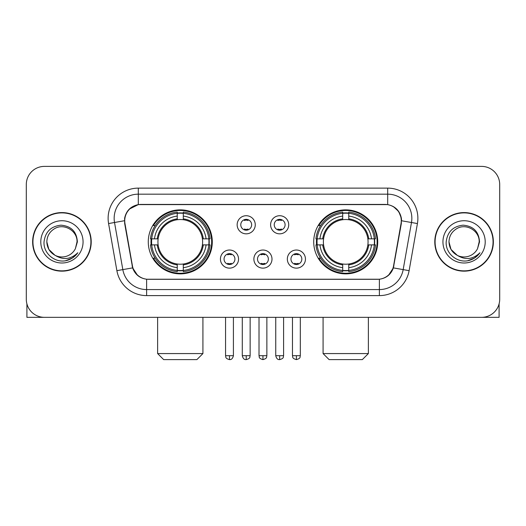 <?xml version="1.0" encoding="UTF-8"?>
<svg xmlns="http://www.w3.org/2000/svg" width="526" height="526" viewBox="0 0 526 526"><rect width="100%" height="100%" fill="white"/><g stroke="black" fill="none" stroke-linecap="round" stroke-linejoin="round"><path stroke-width="0.79" d="M313.72 241.868A32.001 32.001 0 0 0 345.727 273.868A32.001 32.001 0 0 0 377.727 241.868A32.001 32.001 0 0 0 345.727 209.861A32.001 32.001 0 0 0 313.72 241.868M148.273 241.868A32.001 32.001 0 0 0 180.273 273.868A32.001 32.001 0 0 0 212.28 241.868A32.001 32.001 0 0 0 180.273 209.861A32.001 32.001 0 0 0 148.273 241.868M238.548 259.075A9.06 9.06 0 0 1 229.487 268.135A9.06 9.06 0 0 1 220.433 259.075A9.06 9.06 0 0 1 229.487 250.021A9.06 9.06 0 0 1 238.548 259.075M224.056 259.075A5.438 5.438 0 0 0 229.487 264.512A5.438 5.438 0 0 0 234.925 259.075A5.438 5.438 0 0 0 229.487 253.644A5.438 5.438 0 0 0 224.056 259.075M271.995 259.075A9.06 9.06 0 0 1 262.941 268.135A9.06 9.06 0 0 1 253.88 259.075A9.06 9.06 0 0 1 262.941 250.021A9.06 9.06 0 0 1 271.995 259.075M257.503 259.075A5.438 5.438 0 0 0 262.941 264.512A5.438 5.438 0 0 0 268.372 259.075A5.438 5.438 0 0 0 262.941 253.644A5.438 5.438 0 0 0 257.503 259.075M305.448 259.075A9.06 9.06 0 0 1 296.394 268.135A9.06 9.06 0 0 1 287.334 259.075A9.06 9.06 0 0 1 296.394 250.021A9.06 9.06 0 0 1 305.448 259.075M290.957 259.075A5.438 5.438 0 0 0 296.394 264.512A5.438 5.438 0 0 0 301.825 259.075A5.438 5.438 0 0 0 296.394 253.644A5.438 5.438 0 0 0 290.957 259.075M255.268 224.78A9.06 9.06 0 0 1 246.214 233.833A9.06 9.06 0 0 1 237.154 224.78A9.06 9.06 0 0 1 246.214 215.719A9.06 9.06 0 0 1 255.268 224.78M240.776 224.78A5.438 5.438 0 0 0 246.214 230.21A5.438 5.438 0 0 0 251.645 224.78A5.438 5.438 0 0 0 246.214 219.342A5.438 5.438 0 0 0 240.776 224.78M288.721 224.78A9.06 9.06 0 0 1 279.668 233.833A9.06 9.06 0 0 1 270.607 224.78A9.06 9.06 0 0 1 279.668 215.719A9.06 9.06 0 0 1 288.721 224.78M274.23 224.78A5.438 5.438 0 0 0 279.668 230.21A5.438 5.438 0 0 0 285.099 224.78A5.438 5.438 0 0 0 279.668 219.342A5.438 5.438 0 0 0 274.23 224.78M124.971 223.563A16.306 16.306 0 0 1 141.027 204.43L384.973 204.43A16.306 16.306 0 0 1 401.029 223.563L393.573 265.834A16.306 16.306 0 0 1 377.517 279.306L148.483 279.306A16.306 16.306 0 0 1 132.427 265.834L124.971 223.563M151.146 244.886A29.285 29.285 0 0 1 151.146 238.85M316.593 244.886A29.285 29.285 0 0 1 316.593 238.85M32.638 241.868A29.285 29.285 0 0 0 61.923 271.153A29.285 29.285 0 0 0 91.208 241.868A29.285 29.285 0 0 0 61.923 212.583A29.285 29.285 0 0 0 32.638 241.868M434.792 241.868A29.285 29.285 0 0 0 464.077 271.153A29.285 29.285 0 0 0 493.362 241.868A29.285 29.285 0 0 0 464.077 212.583A29.285 29.285 0 0 0 434.792 241.868M124.603 218.316C126.168 210.762 130.737 206.192 138.312 204.607L387.688 204.607C395.256 206.185 399.826 210.755 401.397 218.316L401.331 223.563L393.376 267.885C390.996 274.447 386.327 278.234 379.384 279.227L146.616 279.227C139.686 278.247 135.024 274.46 132.624 267.885L124.669 223.563L124.603 218.316M129.232 209.164L138.312 204.607L138.312 194.166L387.688 194.166A24.15 24.15 0 0 1 411.477 222.511L403.172 269.608A24.15 24.15 0 0 1 379.384 289.57L146.616 289.57A24.15 24.15 0 0 1 122.828 269.608L114.523 222.511A24.15 24.15 0 0 1 138.312 194.166L138.312 188.124L387.688 188.124L387.688 204.607M393.428 206.613L398.754 211.57L401.397 218.316L401.581 220.769L417.42 223.557L409.116 270.66A30.192 30.192 0 0 1 379.384 295.605L146.616 295.605A30.192 30.192 0 0 1 116.884 270.66L108.58 223.557A30.192 30.192 0 0 1 138.312 188.124M148.181 279.306L146.616 279.227L146.616 295.605M379.384 295.605L379.384 279.227L377.819 279.306M409.116 270.66L393.376 267.885L388.504 275.315M137.602 275.407L132.624 267.885L116.884 270.66M393.875 265.834L393.777 266.347M132.223 266.347L132.125 265.834M108.58 223.557L124.419 220.729M499.7 184.501A18.114 18.114 0 0 0 481.586 166.387L44.414 166.387A18.114 18.114 0 0 0 26.3 184.501L26.3 299.228A18.114 18.114 0 0 0 44.414 317.342L481.586 317.342A18.114 18.114 0 0 0 499.7 299.228L499.7 184.501L499.7 299.228M26.3 184.501L26.3 299.228M481.586 166.387L44.414 166.387M44.414 317.342L481.586 317.342M90.913 241.868A28.983 28.983 0 0 0 61.923 212.885A28.983 28.983 0 0 0 32.941 241.868A28.983 28.983 0 0 0 61.923 270.851A28.983 28.983 0 0 0 90.913 241.868M54.941 255.248L48.852 249.416L46.827 241.868C47.031 236.174 49.549 231.815 54.375 228.79C63.784 222.768 77.539 230.704 77.02 241.868L75.369 248.732L77.388 241.868C76.697 231.624 71.22 226.062 60.957 225.174C50.93 226.272 45.289 231.834 44.033 241.868C43.25 253.072 54.309 262.665 65.27 260.817C70.543 259.805 74.725 257.109 77.809 252.73C70.846 259.423 63.291 260.298 55.151 255.353A15.096 15.096 0 0 0 75.369 248.732L77.02 242.072M55.151 255.353C49.871 252.447 47.097 247.95 46.827 241.868M40.791 241.868A21.132 21.132 0 0 0 61.923 263A21.132 21.132 0 0 0 83.062 241.868A21.132 21.132 0 0 0 61.923 220.729A21.132 21.132 0 0 0 40.791 241.868M77.769 252.796L72.417 258.003M72.292 258.082L65.362 260.804M26.905 303.87L26.905 317.342L96.948 317.342M493.059 241.868A28.983 28.983 0 0 0 464.077 212.885A28.983 28.983 0 0 0 435.087 241.868A28.983 28.983 0 0 0 464.077 270.851A28.983 28.983 0 0 0 493.059 241.868M479.166 242.072L477.516 248.732L479.534 241.868C478.844 231.624 473.374 226.062 463.104 225.174C453.077 226.272 447.442 231.834 446.186 241.868C445.397 253.072 456.456 262.665 467.417 260.817C472.696 259.805 476.872 257.109 479.962 252.73C472.992 259.423 465.438 260.298 457.298 255.353L450.999 249.416L448.98 241.868C449.184 236.174 451.696 231.815 456.529 228.79C465.937 222.768 479.686 230.704 479.173 241.868L477.516 248.732A15.096 15.096 0 0 1 457.298 255.353C452.018 252.447 449.25 247.95 448.98 241.868M442.938 241.868A21.132 21.132 0 0 0 464.077 263A21.132 21.132 0 0 0 485.209 241.868A21.132 21.132 0 0 0 464.077 220.729A21.132 21.132 0 0 0 442.938 241.868M479.916 252.796L474.564 258.003M474.439 258.082L467.509 260.804M196.882 359.613L163.671 359.613L157.629 353.577L202.918 353.577L196.882 359.613M183.298 270.449L183.298 271.666A29.949 29.949 0 0 0 210.071 244.886L208.861 244.886A28.739 28.739 0 0 1 183.298 270.449L183.298 267.655A25.965 25.965 0 0 0 206.067 244.886L202.411 244.886A22.342 22.342 0 0 0 183.298 219.73L183.298 213.28A28.739 28.739 0 0 1 208.861 238.85L210.071 238.85A29.949 29.949 0 0 0 183.298 212.07L183.298 213.28M151.692 244.886L150.475 244.886A29.949 29.949 0 0 0 177.255 271.666L177.255 270.449A28.739 28.739 0 0 1 151.692 244.886L154.486 244.886A25.965 25.965 0 0 0 177.255 267.655L177.255 264.006A22.342 22.342 0 0 0 202.411 244.886L203.306 244.886A23.223 23.223 0 0 1 183.298 264.894L183.298 267.655M177.255 213.28L177.255 212.07A29.949 29.949 0 0 0 150.475 238.85L151.692 238.85A28.739 28.739 0 0 1 177.255 213.28L177.255 216.081A25.965 25.965 0 0 0 154.486 238.85L158.142 238.85A22.342 22.342 0 0 0 177.255 264.006L177.255 264.894A23.223 23.223 0 0 1 157.248 244.886L154.486 244.886M151.751 244.886A28.68 28.68 0 0 1 151.751 238.85M183.298 213.346A28.68 28.68 0 0 0 177.255 213.346M208.796 238.85A28.68 28.68 0 0 1 208.796 244.886M208.861 238.85L206.067 238.85A25.965 25.965 0 0 0 183.298 216.081M206.067 244.886L208.861 244.886M177.255 267.655L177.255 270.449M202.411 238.85L206.067 238.85M183.298 264.039L183.298 264.894M177.255 264.006A22.342 22.342 0 0 1 158.142 244.886L157.248 244.886M183.298 270.39A28.68 28.68 0 0 1 177.255 270.39M154.486 238.85L151.692 238.85M177.255 219.69L177.255 216.081M183.298 219.73A22.342 22.342 0 0 0 158.142 238.85L157.248 238.85A23.223 23.223 0 0 1 177.255 218.836M183.298 219.69L183.298 218.836A23.223 23.223 0 0 1 203.306 238.85M155.15 225.562L153.441 225.562A31.402 31.402 0 0 1 211.676 241.868A31.402 31.402 0 0 1 153.441 258.167L155.15 258.167M362.329 359.613L329.118 359.613L323.082 353.577L368.371 353.577L362.329 359.613M348.745 270.449L348.745 271.666A29.949 29.949 0 0 0 375.525 244.886L374.308 244.886A28.739 28.739 0 0 1 348.745 270.449L348.745 267.655A25.965 25.965 0 0 0 371.514 244.886L367.858 244.886A22.342 22.342 0 0 0 348.745 219.73L348.745 213.28A28.739 28.739 0 0 1 374.308 238.85L375.525 238.85A29.949 29.949 0 0 0 348.745 212.07L348.745 213.28M317.139 244.886L315.929 244.886A29.949 29.949 0 0 0 342.702 271.666L342.702 270.449A28.739 28.739 0 0 1 317.139 244.886L319.933 244.886A25.965 25.965 0 0 0 342.702 267.655L342.702 264.006A22.342 22.342 0 0 0 367.858 244.886L368.752 244.886A23.223 23.223 0 0 1 348.745 264.894L348.745 267.655M342.702 213.28L342.702 212.07A29.949 29.949 0 0 0 315.929 238.85L317.139 238.85A28.739 28.739 0 0 1 342.702 213.28L342.702 216.081A25.965 25.965 0 0 0 319.933 238.85L323.589 238.85A22.342 22.342 0 0 0 342.702 264.006L342.702 264.894A23.223 23.223 0 0 1 322.694 244.886L319.933 244.886M317.204 244.886A28.68 28.68 0 0 1 317.204 238.85M348.745 213.346A28.68 28.68 0 0 0 342.702 213.346M374.249 238.85A28.68 28.68 0 0 1 374.249 244.886M374.308 238.85L371.514 238.85A25.965 25.965 0 0 0 348.745 216.081M371.514 244.886L374.308 244.886M342.702 267.655L342.702 270.449M367.858 238.85L371.514 238.85M348.745 264.039L348.745 264.894M342.702 264.006A22.342 22.342 0 0 1 323.589 244.886L322.694 244.886M348.745 270.39A28.68 28.68 0 0 1 342.702 270.39M319.933 238.85L317.139 238.85M342.702 219.69L342.702 216.081M348.745 219.73A22.342 22.342 0 0 0 323.589 238.85L322.694 238.85A23.223 23.223 0 0 1 342.702 218.836M348.745 219.69L348.745 218.836A23.223 23.223 0 0 1 368.752 238.85M320.604 225.562L318.887 225.562A31.402 31.402 0 0 1 377.122 241.868A31.402 31.402 0 0 1 318.887 258.167L320.604 258.167M244.399 229.901L244.399 229.04A4.635 4.635 0 0 0 248.022 229.04L248.022 229.901M248.022 219.651L248.022 220.512A4.635 4.635 0 0 0 244.399 220.512L244.399 219.651M277.853 229.901L277.853 229.04A4.635 4.635 0 0 0 281.476 229.04L281.476 229.901M281.476 219.651L281.476 220.512A4.635 4.635 0 0 0 277.853 220.512L277.853 219.651M227.679 264.197L227.679 263.335A4.635 4.635 0 0 0 231.302 263.335L231.302 264.197M231.302 253.953L231.302 254.814A4.635 4.635 0 0 0 227.679 254.814L227.679 253.953M261.126 264.197L261.126 263.335A4.635 4.635 0 0 0 264.749 263.335L264.749 264.197M264.749 253.953L264.749 254.814A4.635 4.635 0 0 0 261.126 254.814L261.126 253.953M294.58 264.197L294.58 263.335A4.635 4.635 0 0 0 298.203 263.335L298.203 264.197M298.203 253.953L298.203 254.814A4.635 4.635 0 0 0 294.58 254.814L294.58 253.953M499.095 303.87L499.095 317.342L429.052 317.342M387.688 188.124A30.192 30.192 0 0 1 417.42 223.557M114.523 222.511A24.15 24.15 0 0 1 114.155 218.316M183.298 264.006A22.342 22.342 0 0 0 202.411 244.886M177.255 270.66A28.95 28.95 0 0 0 183.298 270.66M209.072 244.886A28.95 28.95 0 0 0 209.072 238.85M183.298 213.069A28.95 28.95 0 0 0 177.255 213.069M348.745 264.006A22.342 22.342 0 0 0 367.858 244.886M342.702 270.66A28.95 28.95 0 0 0 348.745 270.66M374.519 244.886A28.95 28.95 0 0 0 374.519 238.85M348.745 213.069A28.95 28.95 0 0 0 342.702 213.069M246.214 355.688L242.289 355.688C242.973 358.489 244.281 359.797 246.214 359.613L246.214 355.688L250.139 355.688L250.139 317.342M279.668 355.688L275.742 355.688C276.426 358.489 277.735 359.797 279.668 359.613L279.668 355.688L283.593 355.688L283.593 317.342M229.487 355.688L225.562 355.688C226.114 356.904 224.727 358.285 229.487 359.613L229.487 355.688L233.412 355.688L233.412 317.342M262.941 355.688L259.016 355.688C259.568 356.904 258.174 358.285 262.941 359.613L262.941 355.688L266.866 355.688L266.866 317.342M296.394 355.688L292.469 355.688C293.021 356.904 291.628 358.285 296.394 359.613L296.394 355.688L300.32 355.688L300.32 317.342M202.918 317.342L202.918 353.577M157.629 317.342L157.629 353.577M368.371 317.342L368.371 353.577M323.082 317.342L323.082 353.577M242.289 355.688L242.289 317.342M250.139 355.688C249.587 356.904 250.974 358.285 246.214 359.613M275.742 355.688L275.742 317.342M283.593 355.688C283.034 356.904 284.428 358.285 279.668 359.613M225.562 355.688L225.562 317.342M233.412 355.688C232.729 358.489 231.42 359.797 229.487 359.613M259.016 355.688L259.016 317.342M266.866 355.688C266.307 356.904 267.701 358.285 262.941 359.613M292.469 355.688L292.469 317.342M300.32 355.688C299.761 356.904 301.155 358.285 296.394 359.613"/></g></svg>

